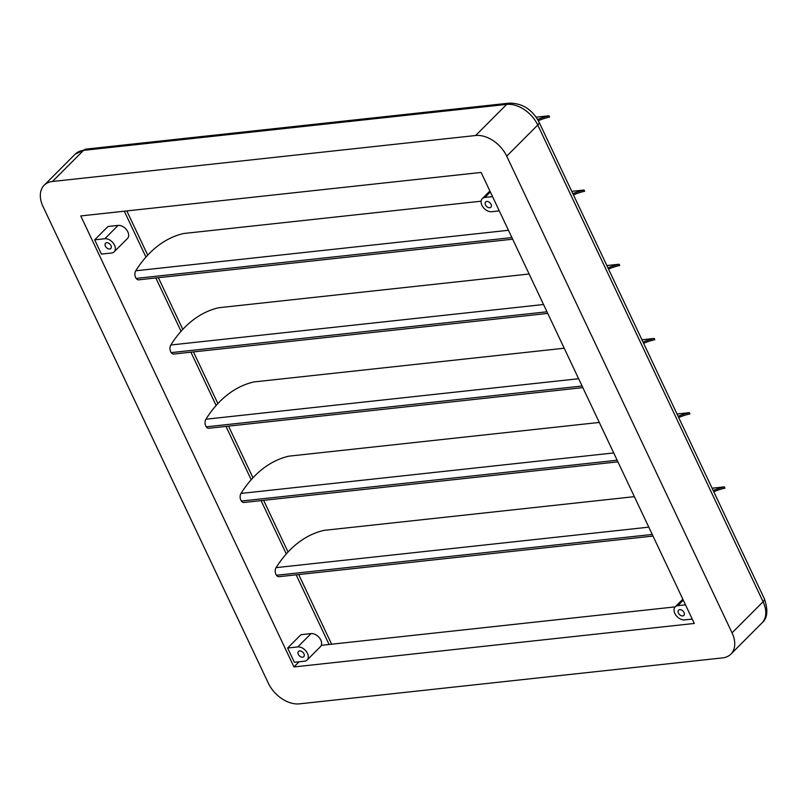<?xml version="1.0" encoding="UTF-8"?>
<svg xmlns="http://www.w3.org/2000/svg" width="807" height="807" viewBox="0 0 807 807"><rect width="100%" height="100%" fill="white"/><g stroke="black" fill="none" stroke-linecap="round" stroke-linejoin="round"><path stroke-width="1.21" d="M653.004 536.07L279 576.692A4.721 3.097 -96.2 0 1 276.448 575.27A5.397 3.541 -96.2 0 1 276.085 567.644A140.035 91.776 -96.2 0 1 286.283 553.935A140.035 91.776 -96.2 0 1 324.031 530.37L634.373 496.658M617.92 461.846L243.916 502.479A4.721 3.097 -96.2 0 1 241.364 501.046A5.397 3.541 -96.2 0 1 241 493.43A140.035 91.776 -96.2 0 1 251.199 479.721A140.035 91.776 -96.2 0 1 288.956 456.157L599.288 422.444M582.836 387.632L208.831 428.265A4.721 3.097 -96.2 0 1 206.289 426.832A5.397 3.541 -96.2 0 1 205.916 419.216A140.035 91.776 -96.2 0 1 216.125 405.497A140.035 91.776 -96.2 0 1 253.872 381.943L564.204 348.231M547.751 313.419L173.747 354.051A4.721 3.097 -96.2 0 1 171.205 352.619A5.397 3.541 -96.2 0 1 170.832 345.003A140.035 91.776 -96.2 0 1 181.04 331.284A140.035 91.776 -96.2 0 1 218.788 307.729L529.13 274.007M512.667 239.195L138.673 279.827A4.721 3.097 -96.2 0 1 136.121 278.405A5.397 3.541 -96.2 0 1 135.758 270.779A140.035 91.776 -96.2 0 1 145.956 257.07A140.035 91.776 -96.2 0 1 183.703 233.505L481.123 201.195M678.435 613.078A3.712 2.482 -135.1 0 0 683.852 615.398A3.712 2.482 -135.1 0 0 684.003 612.473A3.712 2.482 -135.1 0 0 678.586 610.153A3.712 2.482 -135.1 0 0 678.435 613.078M485.481 204.887A3.712 2.482 -135.1 0 0 490.898 207.207A3.712 2.482 -135.1 0 0 491.06 204.282A3.712 2.482 -135.1 0 0 485.643 201.962A3.712 2.482 -135.1 0 0 485.481 204.887M298.348 654.366A3.712 2.482 -135.1 0 0 303.765 656.686A3.712 2.482 -135.1 0 0 303.926 653.761A3.712 2.482 -135.1 0 0 298.509 651.451A3.712 2.482 -135.1 0 0 298.348 654.366M307.114 660.025L320.419 646.689A8.433 5.629 -135.1 0 0 320.772 640.042A8.433 5.629 -135.1 0 0 311.068 633.596L300.93 634.695L287.635 648.031L294.373 662.305L304.511 661.205A8.433 5.629 -135.1 0 0 307.114 660.025A8.433 5.629 -135.1 0 0 307.477 653.377A8.433 5.629 -135.1 0 0 297.763 646.932L287.635 648.031M105.404 246.175A3.712 2.482 -135.1 0 0 110.821 248.495A3.712 2.482 -135.1 0 0 110.973 245.57A3.712 2.482 -135.1 0 0 105.556 243.25A3.712 2.482 -135.1 0 0 105.404 246.175M114.16 251.834L127.466 238.499A8.433 5.629 -135.1 0 0 127.829 231.851A8.433 5.629 -135.1 0 0 118.115 225.405L107.977 226.505L94.681 239.84L101.43 254.114L111.558 253.015A8.433 5.629 -135.1 0 0 114.16 251.834A8.433 5.629 -135.1 0 0 114.523 245.187A8.433 5.629 -135.1 0 0 104.819 238.741L94.681 239.84M481.113 172.436L694.302 623.448L293.95 666.935L80.761 215.933L481.113 172.436M43.013 206.521A26.994 18.026 44.9 0 1 44.173 185.257A26.994 18.026 44.9 0 1 52.495 181.484L475.646 135.515A26.994 18.026 44.9 0 1 506.715 156.144L732.05 632.849A26.994 18.026 44.9 0 1 730.89 654.114A26.994 18.026 44.9 0 1 722.568 657.887L299.417 703.855A26.994 18.026 44.9 0 1 268.348 683.226L43.013 206.521M675.177 606.884L321.287 645.338M299.084 661.79L293.95 666.935M492.542 196.615L484.896 197.443A8.433 5.629 -135.1 0 0 482.293 198.623A8.433 5.629 -135.1 0 0 482.949 206.995A8.433 5.629 -135.1 0 0 491.645 211.716L499.291 210.889M685.496 604.806L677.85 605.643A8.433 5.629 -135.1 0 0 675.247 606.814A8.433 5.629 -135.1 0 0 675.903 615.186A8.433 5.629 -135.1 0 0 684.588 619.907L692.245 619.08M537.674 119.527A140.035 91.776 -96.2 0 1 548.972 115.794L549.567 117.045A138.683 90.888 83.8 0 0 538.33 120.687M536.161 117.186L548.972 115.794M572.879 193.69A140.035 91.776 -96.2 0 1 584.056 190.018L584.651 191.269A138.683 90.888 83.8 0 0 573.444 194.891M571.77 191.35L584.056 190.018M607.964 267.914A140.035 91.776 -96.2 0 1 619.14 264.232L619.726 265.483A138.683 90.888 83.8 0 0 608.528 269.104M606.854 265.564L619.14 264.232M643.048 342.128A140.035 91.776 -96.2 0 1 654.215 338.446L654.81 339.697A138.683 90.888 83.8 0 0 643.613 343.318M641.938 339.777L654.215 338.446M678.122 416.341A140.035 91.776 -96.2 0 1 689.299 412.659L689.894 413.91A138.683 90.888 83.8 0 0 678.687 417.542M677.023 414.001L689.299 412.659M713.206 490.555A140.035 91.776 -96.2 0 1 724.383 486.883L724.979 488.134A138.683 90.888 83.8 0 0 713.771 491.756M712.097 488.215L724.383 486.883M276.448 575.27L652.227 534.446M241.364 501.046L617.153 460.222M206.289 426.832L582.069 386.008M171.205 352.619L546.985 311.795M136.121 278.405L511.9 237.571M732.05 632.849L763.089 601.729A8.433 2.976 -25.3 0 0 764.38 598.804C768.325 610.304 767.507 618.364 761.929 622.994A26.994 18.026 -135.1 0 0 763.089 601.729L537.755 125.024A26.994 18.026 -135.1 0 0 506.685 104.396L83.535 150.364L52.495 181.484M75.212 154.137L85.996 149.113A8.433 5.528 83.8 0 0 83.535 150.364A26.994 18.026 -135.1 0 0 75.212 154.137L44.173 185.257M85.996 149.113L509.146 103.145A8.433 5.528 83.8 0 0 506.685 104.396L475.646 135.515M509.146 103.145C522.22 103.074 532.186 109.389 539.046 122.109A8.433 2.976 -25.3 0 1 537.755 125.024L506.715 156.144M329.095 644.49L296.159 574.836M286.283 553.935L261.085 500.612M251.199 479.721L226 426.399M216.125 405.497L190.916 352.185M181.04 331.284L155.832 277.961M145.956 257.07L124.278 211.202M118.115 225.405L104.819 238.741M311.068 633.596L297.763 646.932M490.353 191.975L484.896 197.443M683.297 600.166L677.85 605.643M135.758 270.779L508.46 230.288M170.832 345.003L543.545 304.511M205.916 419.216L578.629 378.725M241 493.43L613.703 452.939M276.085 567.644L648.788 527.153M761.929 622.994L730.89 654.114M539.046 122.109L764.38 598.804M126.82 210.93L147.711 255.133M158.374 277.689L182.796 329.357M193.458 351.902L217.88 403.571M228.542 426.126L252.964 477.784M263.627 500.34L288.038 552.008M298.701 574.554L331.627 644.208M489.889 191.007L482.293 198.623M682.843 599.197L675.247 606.814"/></g></svg>
